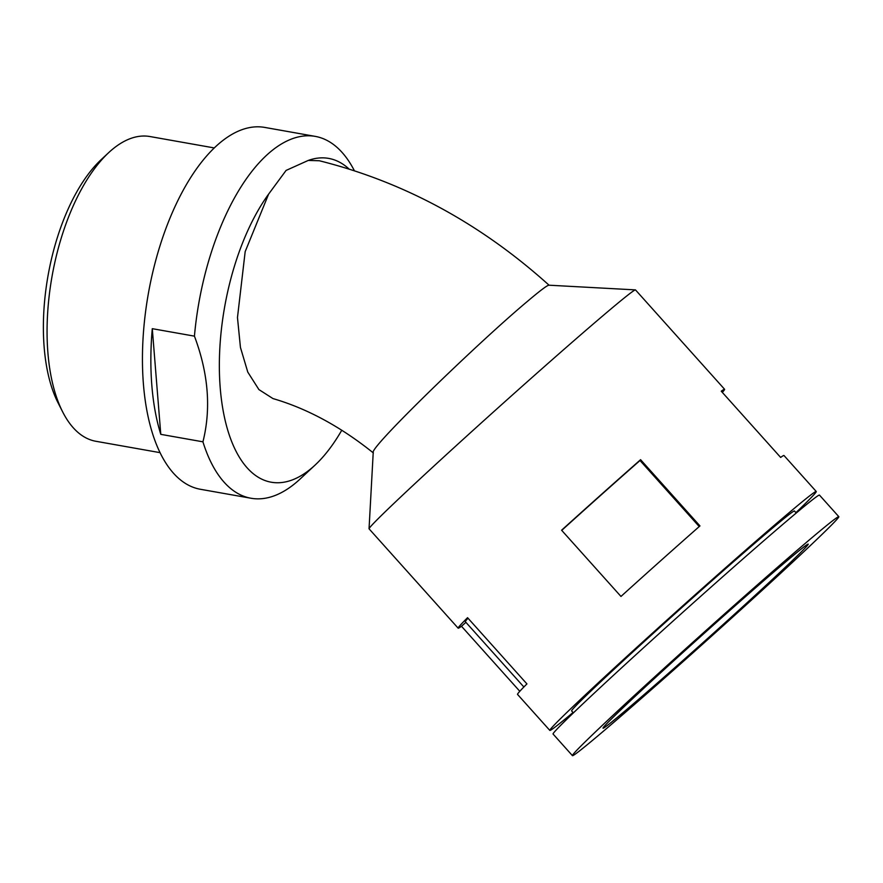 <?xml version="1.0" encoding="UTF-8"?>
<svg xmlns="http://www.w3.org/2000/svg" width="883" height="883" viewBox="0 0 883 883"><rect width="100%" height="100%" fill="white"/><g stroke="black" fill="none" stroke-linecap="round" stroke-linejoin="round"><path stroke-width="1.32" d="M722.327 392.394A178.929 3.974 138.1 0 0 724.59 389.282L635.517 289.933A178.929 3.974 138.1 0 0 635.418 289.889A178.929 3.974 138.1 0 0 603.431 315.308A178.929 3.974 138.1 0 0 456.18 445.683A178.929 3.974 138.1 0 0 369.05 528.729A178.929 3.974 138.1 0 0 369.072 528.829L458.156 628.177A178.929 3.974 138.1 0 0 461.5 626.268L519.8 691.29M369.05 528.729L373.222 452.493C369.271 447.946 478.233 342.538 526.985 301.743C539.921 290.772 547.239 285.253 548.928 285.198L635.418 289.889M795.925 512.659A178.929 3.974 138.1 0 0 816.256 491.511A178.929 3.974 138.1 0 0 784.17 516.886A178.929 3.974 138.1 0 0 635.539 648.519A178.929 3.974 138.1 0 0 549.822 730.407A178.929 3.974 138.1 0 0 573.056 712.493M640.583 459.69L699.965 525.926A178.929 3.974 138.1 0 0 620.97 596.444L561.588 530.219A178.929 3.974 138.1 0 1 640.583 459.69L640.009 460.507A169.26 3.753 138.1 0 0 561.731 530.374M458.156 628.177A178.929 3.974 138.1 0 1 467.549 617.692L526.93 683.917A178.929 3.974 138.1 0 0 517.537 694.413L549.822 730.407M816.256 491.511L783.983 455.507A178.929 3.974 138.1 0 0 780.638 457.427L721.245 391.191A178.929 3.974 138.1 0 1 724.59 389.282M573.376 712.857L571.599 710.881A149.668 3.322 -41.9 0 1 680.815 608.486A149.668 3.322 -41.9 0 1 794.479 511.036L796.245 513.023M354.359 170.684A183.763 85.485 100.1 0 0 315.176 136.368L264.602 127.395A183.763 85.485 100.1 0 0 143.41 383.995A183.763 85.485 100.1 0 0 200.419 489.281L251.004 498.244A183.763 85.485 100.1 0 0 300.032 479.094L315.11 465.054A164.426 76.49 100.1 0 0 341.787 430.209M315.176 136.368A183.763 85.485 100.1 0 0 194.437 336.147C208.41 373.432 211.247 408.663 202.935 441.82A183.763 85.485 100.1 0 0 251.004 498.244M160.783 434.348L152.284 328.675A183.763 85.485 100.1 0 0 151.843 385.496A183.763 85.485 100.1 0 0 160.783 434.348L202.935 441.82M152.284 328.675L194.437 336.147M348.995 168.973A164.426 76.49 100.1 0 0 308.266 160.43L286.092 170.419L268.62 194.105A164.426 76.49 100.1 0 0 222.814 408.785A164.426 76.49 100.1 0 0 315.11 465.054M214.139 147.914L149.944 136.534A154.746 71.987 100.1 0 0 108.664 152.66A154.746 71.987 100.1 0 0 47.892 352.615A154.746 71.987 100.1 0 0 62.682 411.931A154.746 71.987 100.1 0 0 95.894 441.279L160.099 452.659M108.664 152.66L101.126 159.68A145.077 67.494 100.1 0 0 44.15 347.14A145.077 67.494 100.1 0 0 58.013 402.747L62.682 411.931M268.62 194.105L245.176 251.622L237.472 317.56L240.441 347.427L247.77 372.074L258.907 389.58L272.957 398.575C307.118 408.542 340.595 426.655 373.366 452.946M549.127 285.264C480.529 223.454 403.928 181.942 319.326 160.75L308.266 160.43M783.53 563.696A137.825 3.057 138.1 0 0 669.049 665.087A137.825 3.057 138.1 0 0 603.012 728.166A137.825 3.057 138.1 0 0 707.669 638.431A137.825 3.057 138.1 0 0 808.243 544.149A137.825 3.057 138.1 0 0 783.53 563.696M640.009 460.507L699.237 526.566M461.5 626.268L465.904 622.338M838.85 516.71L819.479 495.109A178.929 3.974 138.1 0 0 787.404 520.484A178.929 3.974 138.1 0 0 638.773 652.118A178.929 3.974 138.1 0 0 553.045 734.005L572.405 755.605A178.929 3.974 138.1 0 0 708.276 639.115A178.929 3.974 138.1 0 0 838.85 516.71A178.929 3.974 138.1 0 0 806.764 542.085A178.929 3.974 138.1 0 0 658.133 673.718A178.929 3.974 138.1 0 0 572.405 755.605M468.012 618.21A169.26 3.753 138.1 0 0 465.352 621.72L523.884 686.996"/></g></svg>
